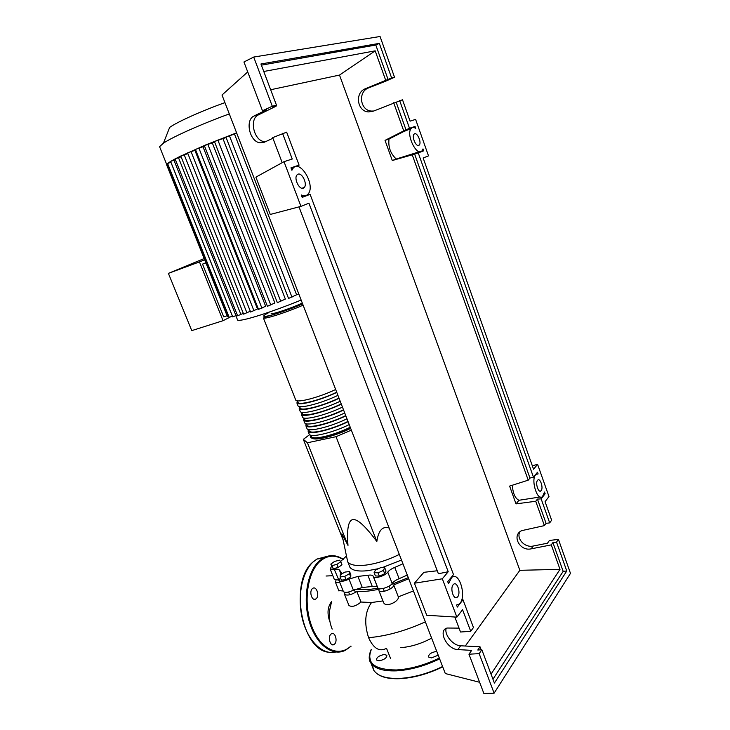<?xml version="1.0" encoding="UTF-8"?>
<svg xmlns="http://www.w3.org/2000/svg" width="730" height="730" viewBox="0 0 730 730"><rect width="100%" height="100%" fill="white"/><g stroke="black" fill="none" stroke-linecap="round" stroke-linejoin="round"><path stroke-width="1.09" d="M354.917 589.448L368.486 589.639L377.994 588.125M346.987 558.432L347.818 561.954C350.291 565.093 356.24 566.152 365.657 565.13C376.516 563.688 387.74 560.12 399.328 554.435M378.441 568.679L367.838 570.678C358.412 571.663 352.453 570.559 349.962 567.365L349.104 565.202M389.136 528.027C382.611 525.865 378.505 530.354 376.826 541.496C365.411 526.148 357.435 518.847 352.9 519.587C348.365 520.317 346.723 528.931 347.991 545.401L341.85 533.84L343.118 539.935M309.566 434.697L303.324 439.341L307.44 442.763L336.037 436.695L376.826 541.496M307.44 442.763L347.991 545.401M336.037 436.695L351.349 430.134M303.324 439.341L343.127 539.972M401.491 560.029L382.1 567.675M330.818 564.108L334.586 561.407L339.523 560.193L340.737 561.671L336.968 564.39L331.986 565.604L330.818 564.108L333.227 568.707L331.986 565.604M336.968 564.39L338.209 567.493L341.969 564.764L340.737 561.671M338.209 567.493L333.227 568.707M340.116 576.937L340.253 574.765L344.962 572.083L349.551 571.535L349.469 573.698L344.733 576.408L340.116 576.937L341.394 580.149L346.02 579.629L344.733 576.408M349.469 573.698L350.747 576.91L350.82 574.738L349.551 571.535M350.747 576.91L346.02 579.629M378.067 572.849L374.098 572.639L375.476 570.02L380.777 567.611L384.746 567.803L383.414 570.413L378.067 572.849L379.354 576.143L375.384 575.924L374.098 572.639M383.414 570.413L384.701 573.716L386.024 571.079L384.746 567.803M384.701 573.716L379.354 576.143M391.253 584.529L408.289 577.649M402.942 563.797L394.748 567.411C391.371 568.825 389.044 570.395 387.776 572.137C385.723 575.623 374.709 579.109 373.431 576.682L373.094 575.997C372.327 575.085 370.594 574.839 367.884 575.277L357.892 576.417L349.013 579.1C344.113 581.39 340.782 581.892 339.021 580.615L340.408 577.676M407.285 575.067L399.118 578.68L394.748 567.411M387.776 572.137L392.183 583.452C393.443 581.691 395.751 580.095 399.118 578.68M340.591 561.489L346.467 555.977M342.251 573.625L339.377 569.966C338.665 569.117 336.977 568.944 334.322 569.446L330.161 569.026L331.648 566.188M334.322 569.446L338.839 580.076M349.013 579.1L353.411 590.187L362.29 587.522L357.892 576.417M367.884 575.277L372.282 586.464L362.29 587.522M372.282 586.464C374.992 586.053 376.744 586.309 377.519 587.258L373.094 575.997M353.411 590.187C348.529 592.477 345.199 592.961 343.428 591.638L343.246 591.19M338.583 580.122L334.258 579.255M392.183 583.452C390.167 587.011 379.171 590.47 377.866 587.969L373.34 576.536M350.336 427.497C334.322 435.5 312.723 440.701 310.414 437.297L310.378 435.089M350.227 427.214C334.878 434.971 313.791 440.117 311.555 436.814L311.172 435.837M347.982 421.411C332.606 429.13 311.518 434.35 309.319 431.147L308.954 430.198M345.737 415.589C330.325 423.281 309.246 428.574 307.084 425.462L306.719 424.541M343.492 409.767C328.044 417.414 306.965 422.789 304.839 419.768L304.492 418.874M341.229 403.918C325.753 411.537 304.684 416.985 302.594 414.065L302.257 413.189M338.976 398.069C323.454 405.643 302.393 411.173 300.34 408.344L300.012 407.504M336.703 392.192C321.163 399.739 300.103 405.351 298.086 402.613L297.767 401.801M295.477 399.383L295.805 400.232C297.867 402.987 319.43 397.266 335.663 389.491M336.795 392.43C320.579 400.223 299.017 405.907 296.937 403.097L297.302 400.797M297.721 405.095L298.068 405.962C300.167 408.827 321.729 403.188 337.935 395.368M339.067 398.306C322.879 406.135 301.317 411.738 299.19 408.827L299.482 406.546M299.966 410.789L300.322 411.684C302.466 414.649 324.029 409.092 340.198 401.245M341.33 404.174C325.178 412.039 303.607 417.56 301.444 414.549L301.654 412.286M302.211 416.474L302.576 417.396C304.757 420.462 326.328 414.978 342.461 407.094M343.584 410.023C327.469 417.925 305.897 423.363 303.698 420.252L303.835 418.007M304.446 422.15L304.821 423.099C307.038 426.256 328.619 420.854 344.715 412.943M345.837 415.863C329.759 423.792 308.179 429.158 305.943 425.946L306.016 423.719M306.673 427.816L307.065 428.793C309.319 432.05 330.9 426.721 346.969 418.774M348.091 421.685C332.041 429.651 310.451 434.934 308.179 431.631L308.197 429.404M308.899 433.465L309.301 434.469C311.591 437.817 333.181 432.58 349.214 424.595M205.851 262.736L202.538 264.123L223.699 316.856L227.094 315.771M230.078 317.13L223.052 320.689L199.454 261.933L204.655 259.771M204.172 258.557L168.393 273.367L191.762 330.626L223.052 320.689M168.393 273.367L199.454 261.933M205.906 262.891L202.538 264.123M214.428 141.529L226.09 137.532M223.015 138.727L285.357 299.09L277.354 302.676M204.345 145.635L214.629 142.049M212.339 142.98L274.891 302.987L267.417 306.299M195.439 149.413L204.573 146.21M203.04 146.858L265.656 306.262L258.529 309.383M250.6 311.993L187.592 152.871L195.695 150.07M194.928 150.417L257.489 308.991L250.618 312.02M225.908 137.057L236.757 133.234M234.567 134.229L296.608 294.783L298.835 294.071M296.608 294.783L288.551 298.442L225.898 137.021M180.812 156.074L205.577 144.978L236.602 132.823M180.803 156.047L243.628 314.146L250.299 311.226M175.109 158.948L181.259 155.773L187.902 153.656M167.608 163.538L170.911 162.179M229.165 317.331L232.441 316.163M237.624 315.771L243.327 313.371M170.619 161.458L175.373 158.739L181.113 156.822M232.724 316.875L237.332 315.041M228.8 316.428L227.495 316.784L166.732 165.089L167.626 163.483L170.738 161.339L175.401 159.678M166.732 165.071L167.973 164.451M271.168 313.544C272.29 314.584 290.558 308.471 302.311 303.087M159.961 147.633L159.578 146.675L163.411 143.208C172.463 136.994 201.343 124.073 229.302 113.916M163.411 143.208L169.661 127.394C177.363 121.873 201.918 110.814 224.95 102.638M400.779 647.665C410.972 646.862 421.256 643.687 431.631 638.139M382.949 600.927L371.524 602.524L361.031 602.04L356.833 591.464C351.404 594.886 347.298 595.853 344.524 594.384L344.934 592.34M413.417 590.944L398.325 596.866L393.68 584.94C394.583 588.307 380.613 593.855 378.97 590.78L379.043 589.174C370.457 591.09 363.056 591.857 356.833 591.464M398.325 596.866C399.556 601.036 386.106 607.999 383.661 602.734L383.396 602.058M408.718 578.753L393.68 584.94M343.191 591.044L338.766 590.524M339.87 582.741L335.471 582.303L335.982 580.313M361.031 602.04C355.902 606.183 351.878 607.333 348.958 605.48L348.685 604.814M385.714 648.705C379.071 651.844 373.358 648.176 368.595 637.692C363.996 623.356 364.973 611.63 371.524 602.524M379.071 660.805C384.272 659.747 386.873 657.913 386.863 655.284L384.272 654.509C379.089 655.558 376.507 657.402 376.507 660.02L379.071 660.805M436.759 651.406L436.385 651.425C431.065 652.465 428.464 654.326 428.565 657.018L431.485 657.913L438.21 655.184M334.687 643.979C337.862 640.84 334.979 631.55 331.502 633.713L330.763 634.288C327.56 637.372 330.425 646.743 333.911 644.599L334.687 643.979M316.3 598.582C319.694 595.534 316.473 585.88 312.851 588.298L312.303 588.718C308.872 591.711 312.084 601.447 315.698 599.047L316.3 598.582M457.71 596.757L457.19 597.277C453.668 600.343 449.826 588.389 453.166 584.73L453.649 584.255C457.172 581.18 461.013 593.015 457.71 596.757M303.306 188.176C299.355 190.074 293.743 178.649 296.882 175.045L298.023 174.187C302.047 172.408 307.522 183.805 304.383 187.355L303.306 188.176M541.176 490.624L540.894 490.907C538.402 493.224 535.117 482.922 537.526 480.34L537.782 480.075C540.264 477.767 543.549 487.978 541.176 490.624M418.737 145.443C415.936 146.849 411.601 136.674 413.983 134.229L414.603 133.782C417.451 132.477 421.703 142.606 419.33 145.014L418.737 145.443M272.929 138.262L264.205 142.277L259.935 142.806C249.532 141.656 244.742 119.884 254.149 115.942L266.705 109.746L262.481 110.768L272.29 106.233L276.497 105.239L272.591 107.036L276.086 106.206L258.411 114.893C249.021 118.826 253.748 140.479 264.123 141.611L265.41 141.73M296.416 166.568L299.081 165.126L286.653 132.167L272.682 137.632L282.2 162.671M399.657 100.558L409.503 128.279L415.041 126.427L415.735 128.37C413.828 127.148 412.295 127.212 411.118 128.562C405.643 134.448 417.186 157.561 422.077 150.708L423.008 148.902L423.683 150.827L418.253 152.908L533.447 477.174L537.508 472.219L538.12 473.925L536.103 474.409C530.345 478.323 537.043 501.61 542.481 496.637L544.534 492.047L545.137 493.745L541.158 498.873L549.681 522.881L551.634 520.198L545.073 501.702L548.987 496.573L537.599 464.362L533.548 469.226L423.154 157.99L428.51 155.873L415.607 119.382L410.087 121.153L402.504 99.754L373.377 111.152L368.604 111.918C357.226 111.672 354.442 92.774 365.301 88.759L391.618 77.946L394.519 77.261L385.686 81.176L368.349 88.011C357.536 92.017 360.282 110.814 371.625 111.06L373.733 111.006M298.442 165.473L298.661 166.048L297.083 166.568M297.621 166.632L298.661 166.048M306.801 195.147L309.283 194.198L307.467 194.664M461.971 598.956L462.282 599.759M446.139 628.42C444.187 634.917 453.157 645.685 460.639 645.776L480.03 646.807L481.161 649.809M275.83 105.54L276.086 106.206M282.528 133.316L292.246 159.03L284.007 161.677L300.961 206.362L308.936 203.205L448.211 571.727L442.325 578.799L456.88 617.142L462.565 609.705L470.722 631.295L473.46 627.535L462.984 599.759L457.345 607.05L456.56 604.978L458.969 604.184C467.291 598.709 459.672 570.623 451.697 577.457L448.512 583.735L447.727 581.655L453.503 574.61L310.104 194.353L302.174 197.383L301.262 194.965C304.154 196.361 306.472 195.996 308.224 193.861C315.834 185.137 299.774 158.428 292.83 168.593L291.909 170.272L290.978 167.827L299.081 165.126M394.519 77.261L380.065 36.5L253.702 57.059L272.29 106.233M253.702 57.059L243.939 61.977L262.481 110.768M263.767 71.485L375.193 50.835L385.623 80.099M375.193 50.835L339.505 75.071L270.648 89.744M465.284 646.023L519.851 570.312L339.505 75.071M519.851 570.312L560.01 569.354L491.044 674.146M519.833 531.896C516.137 538.749 524.916 548.029 533.21 546.031L547.473 543.211L549.416 540.465L558.432 539.37L556.525 542.125L552.911 542.554L551.287 544.881L560.01 569.354M551.287 544.881L531.166 548.841C519.806 551.606 511.31 535.263 521.749 530.628L544.416 525.618L546.077 523.355L549.681 522.881M393.689 102.747L403.717 130.871L385.029 140.37L392.293 160.518L412.249 154.815L528.219 480.176L509.604 486.098L516.01 503.873L535.738 501.273L544.416 525.618M409.503 128.279L403.717 130.871M406.081 130.077L396.116 102.063M388.086 79.515L375.813 45.032L379.335 43.371L391.618 77.946M480.03 646.807L477.785 650.01L481.846 649.773L479.163 653.633L468.952 654.208L471.671 650.366L457.865 649.581C447.034 649.499 437.434 630.273 447.143 628.028L459.042 628.119M454.827 617.014L460.52 632.016L470.722 631.295M479.163 653.633L494.11 693.181L570.486 573.36L558.432 539.37M546.077 523.355L537.444 499.092L541.158 498.873M556.525 542.125L566.772 570.988L563.168 571.362L552.911 542.554M468.952 654.208L483.88 693.5L494.11 693.181M276.497 105.239L260.938 63.985L379.335 43.371M566.772 570.988L494.402 683.07L481.846 649.773M535.738 501.273L537.444 499.092M563.168 571.362L492.951 679.21M261.376 65.153L375.813 45.032M385.029 140.37L389.035 139.001C388.059 146.912 390.459 153.592 396.235 159.021L392.293 160.518M412.249 154.815L418.253 152.908M533.447 477.174L529.962 478.068L528.219 480.176M529.962 478.068L414.576 153.93M512.378 485.213C512.843 493.243 515.024 498.261 518.93 500.278L516.01 503.873M310.104 194.353L306.481 195.33M301.964 196.826C303.488 196.489 303.507 196.553 302.037 197.027M291.215 168.447C292.639 167.818 292.675 167.927 291.343 168.785M389.035 139.001L403.854 131.5C409.831 128.535 411.218 127.969 408.034 129.812M415.041 126.427L412.998 127.504M411.227 128.434L410.506 128.808M419.504 151.703L396.235 159.021M423.683 150.827L416.921 152.707M540.154 496.984L518.93 500.278M545.137 493.745L544.151 493.799M462.984 599.759L461.743 599.768M537.599 464.362L532.325 465.758M300.961 206.362L270.273 214.447L255.883 177.135L284.007 161.677M247.726 71.932L222.002 95.01L445.3 673.544L479.619 682.276M442.325 578.799L414.394 583.215L423.874 572.32L437.252 570.769M298.999 206.873L438.392 573.762L448.211 571.727M414.394 583.215L426.74 615.271L456.88 617.142M312.194 438.128C315.059 441.093 335.69 435.956 350.674 428.373M295.805 400.232L263.411 318.024C264.917 319.338 286.379 312.431 303.123 305.176M302.603 303.835C278.048 314.557 252.407 320.972 268.996 312.513M237.35 319.439L237.642 320.178C239.54 320.853 246.457 319.348 258.411 315.652C271.341 311.564 285.594 306.372 301.152 300.066M198.852 147.989L261.924 308.188M229.375 135.597L291.982 297.201M207.785 144.193L270.83 305.094M217.878 140.078L280.785 301.472M190.995 151.475L253.967 310.798M184.17 154.678L246.959 312.942M170.866 162.188L232.405 316.181M178.439 157.552L240.937 314.594M173.922 160.089L236 315.716M167.352 164.734L228.171 316.628M425.353 621.851C405.57 630.82 386.654 636.104 368.595 637.701M372.09 664.583L373.806 670.35C377.711 676.089 386.234 678.781 399.374 678.426C413.299 677.668 427.698 673.699 442.59 666.527M442.699 666.8C427.944 673.918 413.673 677.86 399.867 678.617M439.633 658.871C424.714 666.034 410.296 670.03 396.381 670.861C383.25 671.281 374.755 668.671 370.886 663.032L369.389 655.029M371.36 649.417C365.967 663.004 374.326 669.857 396.445 669.967C410.242 669.136 424.541 665.167 439.323 658.058M351.121 646.178L345.573 650.184C332.707 657 316.236 644.836 309.474 622.197C302.585 599.659 307.148 572.137 318.901 561.288L322.806 558.286C326.41 556.132 330.17 555.302 334.075 555.767M343.118 559.536C334.851 554.417 327.004 555.147 319.558 561.744C307.075 573.205 303.078 603.601 311.765 626.331C320.278 649.226 338.711 657.776 350.847 646.077M326.976 556.415L316.939 559.043L313.015 562.036C301.837 572.338 296.955 597.523 302.53 619.396C308.005 641.314 322.779 655.358 335.7 652.018M317.988 558.906L325.27 557.036M254.149 115.942L258.411 114.893M365.301 88.759L368.349 88.011M457.865 649.581L460.639 645.776M531.166 548.841L533.21 546.031M389.053 586.135L390.158 588.973M354.342 589.712L355.419 592.432M349.962 567.365L347.818 561.954M341.85 533.84L347.672 561.744M348.593 592.021L349.688 594.786M383.168 588.471L384.272 591.3M341.284 574.182L340.335 571.8M341.102 574.282L339.377 569.966M343.428 591.638L339.021 580.615M334.413 579.647L330.161 569.026M377.866 587.969L373.431 576.682M311.427 437.909L310.414 437.297M263.411 318.024L267.043 316.382C271.487 315.57 289.938 309.465 302.612 303.863M310.934 435.244L311.555 436.814M308.69 429.532L309.319 431.147M306.436 423.811L307.084 425.462M304.182 418.08L304.839 419.768M301.919 412.331L302.594 414.065M299.647 406.573L300.34 408.344M297.375 400.806L298.086 402.613M309.301 434.469L308.179 431.631M307.065 428.793L305.943 425.946M304.821 423.099L303.698 420.252M302.576 417.396L301.444 414.549M300.322 411.684L299.19 408.827M298.068 405.962L296.937 403.097M237.642 320.178L235.881 315.78M258.539 309.41L195.43 149.385M267.426 306.326L204.336 145.608M277.363 302.713L214.419 141.501M167.599 163.52L229.174 317.358M175.1 158.921L237.633 315.798M170.61 161.43L232.733 316.902M166.723 164.505L159.578 146.675M390.568 658.524L386.644 648.596M383.661 602.734L378.97 590.78M338.957 590.99L335.471 582.303M348.958 605.48L344.524 594.384M332.834 575.714L326.064 576.016M332.187 629.114C329.604 622.818 328.765 616.476 329.686 610.097L331.602 601.557C327.66 606.676 326.985 613.127 329.577 620.929L329.914 621.741M442.718 666.846C427.935 673.982 413.618 677.933 399.766 678.69M371.214 649.408C368.668 655.476 368.559 660.011 370.886 663.032L373.806 670.35C378.049 676.372 386.644 679.155 399.602 678.699M343.301 559.335C336.43 554.837 329.595 554.481 322.806 558.286L316.939 559.043L312.942 562.054C289.326 580.907 301.107 649.955 328.546 652.228M315.698 599.047L313.918 599.22M333.911 644.599L332.25 644.709M455.191 597.459L457.19 597.277M539.753 491.08L540.894 490.907M259.935 142.806L264.123 141.611M368.604 111.918L371.625 111.06M291.48 169.15L292.83 168.593M403.854 131.5L411.118 128.562M451.122 577.521L451.697 577.457M418.071 145.507L419.33 145.014M302.047 188.267L304.383 187.355"/></g></svg>
